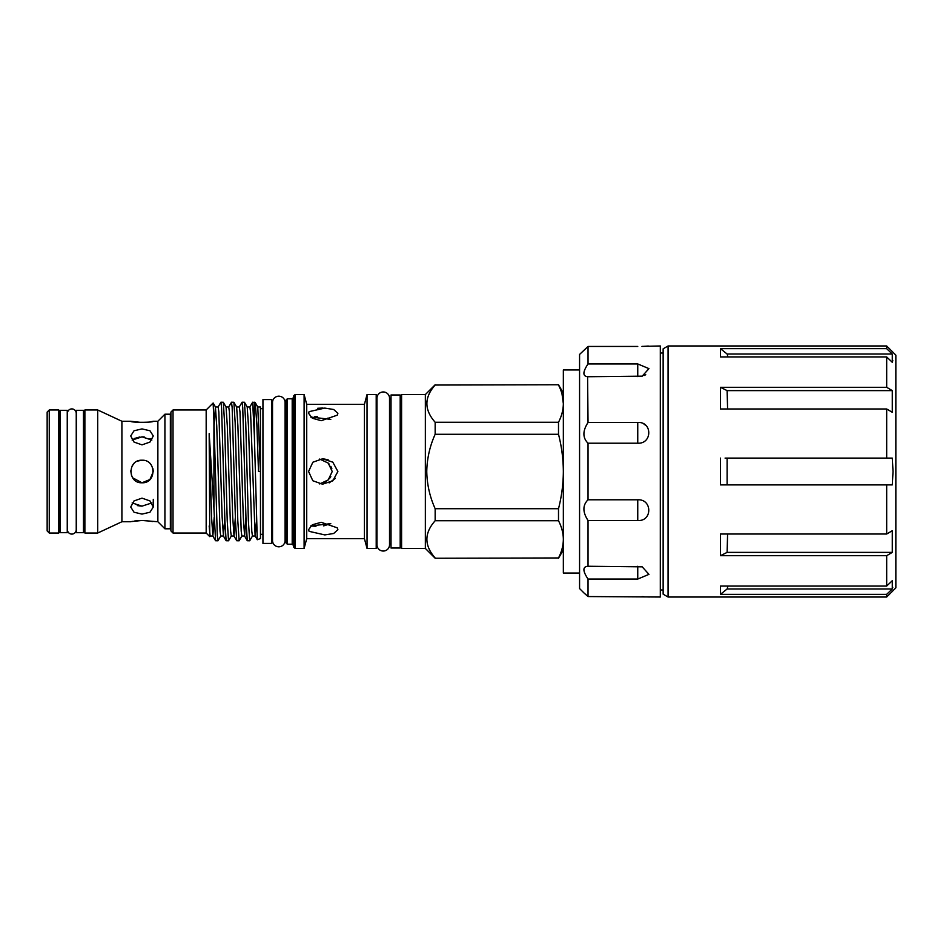 <?xml version="1.0" encoding="UTF-8"?>
<svg xmlns="http://www.w3.org/2000/svg" width="943" height="943" viewBox="0 0 943 943"><rect width="100%" height="100%" fill="white"/><g stroke="black" fill="none" stroke-linecap="round" stroke-linejoin="round"><path stroke-width="1.41" d="M663.141 353.036L660.312 353.036M663.141 589.964L660.312 589.964M668.068 597.025L663.141 594.173L663.141 348.827L668.068 345.975L668.068 597.025L886.679 597.025L886.679 594.338L720.452 594.338L727.124 588.986L727.937 586.063M720.452 458.098L720.452 484.902L892.278 484.902L893.033 471.5L892.278 458.098L725.073 458.098M886.679 458.098L886.679 408.979L720.452 408.979L720.452 387.302L886.679 387.302L886.679 356.937L720.452 356.937L720.452 348.662L886.679 348.662L886.679 345.975L668.068 345.975M886.679 597.025L895.85 587.854L895.85 355.146L886.679 345.975M892.773 360.591L892.514 361.593M886.679 356.937L892.278 362.301L892.278 354.014L886.679 348.662M886.679 408.979L892.278 412.291L892.278 390.614L886.679 387.302M588.031 363.939C582.55 372.143 582.55 376.41 588.031 376.728L642.207 376.163L648.949 368.63L637.751 363.939L588.031 363.939L588.031 346.446L579.568 354.438L579.568 588.562L584.035 593.006M587.595 376.74L588.031 422.511C582.55 430.904 582.55 437.811 588.031 443.21L588.031 499.79C582.55 505.177 582.55 512.073 588.031 520.489L588.031 566.271C582.55 566.578 582.55 570.845 588.031 579.061L588.031 596.554L583.8 592.793M588.031 579.061L637.751 579.061L648.961 574.358L642.207 566.837L587.595 566.26M585.19 594.007L588.031 596.554L660.312 597.025L660.312 345.975L641.959 346.387M588.031 346.446L637.751 346.446M588.031 443.21L637.751 443.21C652.45 443.976 652.426 421.403 637.751 422.511L588.031 422.511M588.031 520.489L637.751 520.489C652.45 521.585 652.426 499 637.751 499.79L588.031 499.79M579.568 573.049L563.348 573.049L563.348 369.951L579.568 369.951M58.784 533.031L58.784 409.969L49.26 409.969L49.26 533.031L58.784 533.031M49.26 533.031L47.15 530.909L47.15 412.091L49.26 409.969M60.199 414.107L58.784 414.107M60.199 528.893L58.784 528.893M60.199 532.677L60.199 410.323L67.248 410.323L67.248 532.677L60.199 532.677M67.495 528.893A4.409 4.409 0 0 0 71.833 534.092A4.409 4.409 0 0 0 76.242 529.683L76.242 413.317A4.409 4.409 0 0 0 71.833 408.908A4.409 4.409 0 0 0 67.424 413.317L67.424 529.683M67.495 414.107A4.409 4.409 0 0 1 67.424 413.317L67.424 413.329M84.882 414.107L83.467 414.107M84.882 528.893L83.467 528.893M76.418 532.677L76.418 410.323L83.467 410.323L83.467 532.677L76.418 532.677M97.707 533.031L97.707 409.969L84.882 409.969L84.882 533.031L97.707 533.031L121.906 521.75L121.906 421.25L97.707 409.969M142.004 498.14L149.984 500.933L153.285 507.028L149.972 512.226L142.004 514.1L134.024 512.226L130.712 507.028L134.012 500.933L142.004 498.14M137.69 461.068L142.004 460.219C156.55 459.512 156.55 483.488 142.004 482.781C127.458 483.488 127.423 459.524 142.004 460.219L144.267 460.443M142.004 428.9L149.984 430.786L153.285 435.972L149.972 442.067L142.004 444.86L134.024 442.067L130.712 435.972L134.012 430.786L142.004 428.9M131.572 521.562L142.004 520.465L157.87 521.75L157.87 421.25L153.285 421.25C153.98 422.641 130.016 422.641 130.712 421.25L121.906 421.25M130.712 521.75L121.906 521.75M157.87 521.75L164.919 528.799L164.919 414.201L157.87 421.25M164.919 528.799L170.353 528.799L170.353 414.201L164.919 414.201M132.138 440.063L142.004 436.857L151.858 440.063L149.949 438.589M153.285 471.583L149.937 479.515L142.004 482.781L132.621 477.771M131.596 475.861L130.735 470.852M132.114 466.066L133.93 463.602M139.906 436.951L134.047 438.589M137.265 505.613L142.004 506.143L132.138 502.937M137.654 520.654L134.484 521.031M132.515 521.373L131.655 521.538M130.712 421.25L142.004 422.535M149.972 421.898L153.285 421.25M425.352 548.437L425.352 394.563L401.588 394.563L401.588 548.437L425.352 548.437L435.159 558.244L558.504 557.961L435.159 558.244M558.504 508.725C561.651 496.431 563.266 484.03 563.348 471.5C563.254 458.887 561.639 446.475 558.504 434.275L435.159 434.275C429.808 446.133 427.014 458.546 426.766 471.5C427.002 484.443 429.808 496.843 435.159 508.725L558.504 508.725L558.504 520.736L435.159 520.736C424.15 533.113 424.15 545.514 435.159 557.961M435.159 434.275L435.159 422.264L558.504 422.264L558.504 434.275M435.159 385.039L558.504 384.756L435.159 385.039C424.15 397.416 424.15 409.816 435.159 422.264M426.766 403.592L426.967 400.881M401.588 399.054L400.186 399.054M401.588 543.946L400.186 543.946M391.015 548.013L391.015 394.987L400.186 394.987L400.186 548.013L391.015 548.013M376.976 399.054L376.21 399.054M376.976 543.946L376.21 543.946M376.976 544.771A6.271 6.271 0 0 0 383.259 551.042A6.271 6.271 0 0 0 389.53 544.771L389.53 398.229A6.271 6.271 0 0 0 383.259 391.958A6.271 6.271 0 0 0 376.976 398.229L376.976 544.771M391.015 399.054L389.53 399.054L389.53 398.229M391.015 543.946L389.53 543.946L389.53 544.771M287.273 544.205L287.273 398.795L285.859 400.209L285.859 542.791L287.273 544.205L292.2 544.205L293.615 545.62M295.029 394.563L293.615 395.977L293.615 547.023L295.029 548.437L304.106 548.437L304.106 394.563L295.029 394.563L295.029 548.437M304.106 394.563L306.723 404.335L306.723 538.665L364.422 538.665L367.039 548.437L376.21 548.437L376.21 394.563L367.039 394.563L367.039 548.437M306.723 404.335L364.422 404.335L364.422 538.665M317.72 408.272L323.036 408.036M337.889 413.329L333.681 409.498L324.781 408.083L309.092 411.655L308.573 413.329L312.357 418.244L321.257 420.696L337.264 415.168L337.889 413.329M337.889 471.5L332.808 462.176L322.53 458.805L312.852 462.223L308.573 471.5L312.828 480.753L322.53 484.195L332.808 480.824L337.889 471.5M323.013 458.817L328.081 459.712M308.573 529.671L309.104 531.345L324.816 534.917L333.681 533.49L337.889 529.671L337.264 527.832L321.209 522.304L312.369 524.756L308.573 529.671M315.952 526.312L310.683 525.946L330.781 523.636L323.697 525.876M327.999 462.895L328.966 463.826M330.852 466.361L331.889 468.824M314.691 416.723L317.331 416.676M327.964 418.044L329.142 418.48M319.689 483.948L328.223 479.904L332.242 471.5L328.223 463.096L319.677 459.052M285.859 402.531L285.081 402.531L285.081 540.469L285.859 540.469M285.081 540.539L285.081 402.461A6.271 6.271 0 0 0 278.81 396.19A6.271 6.271 0 0 0 272.527 402.531L272.527 540.469A6.271 6.271 0 0 0 278.81 546.81A6.271 6.271 0 0 0 285.081 540.469M272.527 402.531L271.749 402.531M272.527 540.469L271.749 540.469M271.749 399.573L271.749 543.427L262.944 543.427L262.944 399.573L271.749 399.573M254.362 402.213L254.362 435.56L252.641 402.213L255.223 402.578L256.85 423.961L258.488 471.5L260.468 471.5L260.468 538.559L257.321 539.714L255.117 535.966L250.555 411.891L249.895 406.975L247.149 406.975M254.362 435.56L257.262 539.679M173.029 533.031L173.029 409.969L170.907 412.091L170.907 530.909L173.029 533.031L206.175 533.031L209.77 536.638L209.169 433.591L213.931 508.277L213.931 420.696L213.13 403.015L206.175 409.969L206.175 533.031M210.195 535.966L209.77 536.638M213.931 420.696L217.291 535.506L217.951 540.787L220.78 535.966M220.91 402.213L223.314 402.272L224.564 422.511L227.216 520.489L228.536 540.787L226.131 540.728L224.882 520.489L221.57 407.494L220.91 402.213L218.092 407.034M231.495 402.213L233.888 402.272L235.149 422.511L237.789 520.489L239.109 540.787L236.717 540.728L235.455 520.489L232.155 407.494L231.495 402.213L228.677 407.034M242.068 402.213L244.461 402.272L245.722 422.511L248.363 520.489L249.695 540.787L247.29 540.728L246.04 520.489L242.728 407.494L242.068 402.213L239.251 407.034M217.951 540.787L215.558 540.728L213.931 508.277M228.536 540.787L231.353 535.966M239.109 540.787L241.927 535.966M249.695 540.787L252.512 535.966M260.374 471.5L257.793 407.034L255.223 402.578M256.296 522.634L255.188 536.025L252.441 536.025L251.781 531.109L248.469 425.871L247.219 407.034L244.461 402.272M245.934 517.188L244.614 536.025L241.856 536.025L241.196 531.109L237.895 425.871L236.646 407.034L233.888 402.272M235.349 517.188L234.029 536.025L231.283 536.025L230.622 531.109L227.31 425.871L226.061 407.034L223.314 402.272M224.776 517.188L223.456 536.025L220.709 536.025L220.037 531.109L216.737 425.871L215.417 406.975L214.096 425.812M214.191 517.188L212.87 536.025L210.124 536.025L209.169 525.982M252.641 402.213L249.824 407.034M260.409 407.034L260.468 471.5M244.614 536.025L243.282 517.129L239.982 411.891L239.322 406.975L236.575 406.975M234.029 536.025L232.709 517.129L229.408 411.891L228.748 406.975L225.99 406.975M223.456 536.025L222.135 517.129L218.823 411.891L218.163 406.975L215.417 406.975M212.87 536.025L211.55 517.129L209.169 433.591M330.781 419.364L310.695 417.054M335.354 478.372L329.142 482.887M330.816 476.71L329.319 478.785M327.846 480.235L324.003 482.639M562.028 394.103L563.348 403.651C563.266 397.357 561.651 391.156 558.504 385.039M563.348 539.349C563.266 545.643 561.651 551.844 558.504 557.961C561.651 551.832 563.266 545.632 563.348 539.349C563.266 533.054 561.651 526.854 558.504 520.736M435.159 520.736L435.159 508.725M558.504 422.264C561.651 416.134 563.266 409.922 563.348 403.651M152.377 521.55L149.972 521.102M149.902 521.09L142.004 520.465M151.858 502.937L142.004 506.143M144.232 436.963L142.004 436.857M152.872 468.494L153.273 471.146M649.208 597.025L648.301 596.954M644.01 596.695L641.959 596.613M645.755 425.376L643.998 424.138M643.998 375.573L645.755 374.725M644.045 346.305L645.637 346.222M645.931 346.211L648.301 346.046M584.118 593.076L584.778 593.642M727.124 458.098L727.124 484.902M892.278 390.614L727.124 390.614L727.583 408.979M892.278 354.014L727.124 354.014L727.937 356.937M892.773 587.277L892.278 588.986L727.124 588.986M886.679 594.338L892.278 588.986L892.278 580.699L886.679 586.063L720.452 586.063L720.452 594.338M727.583 534.021L727.124 552.386L892.278 552.386L892.278 530.709L886.679 534.021L886.679 484.902M886.679 534.021L720.452 534.021L720.452 555.698L727.124 552.386M892.278 552.386L886.679 555.698L720.452 555.698M727.124 354.014L720.452 348.662M727.124 390.614L720.452 387.302M886.679 586.063L886.679 555.698M287.273 398.795L292.2 398.795L292.2 544.205M637.751 363.939L637.751 376.587M637.751 422.511L637.751 443.21M637.751 499.79L637.751 520.489M637.751 566.271L637.751 579.061M425.352 394.563L435.159 384.756M364.422 404.335L367.039 394.563M272.527 402.461L272.527 540.539M260.468 408.673L262.944 408.673M173.029 409.969L206.175 409.969M213.165 403.026L215.487 407.034M260.468 406.975L257.722 406.975M244.543 535.966L247.29 540.728M233.958 535.966L236.717 540.728M223.385 535.966L226.131 540.728M212.812 535.966L215.558 540.728M260.468 534.327L262.944 534.327M306.723 538.665L304.106 548.437M292.2 398.795L293.615 397.38M563.348 393.148L558.504 384.756M563.348 549.852L558.504 558.244M153.285 507.028L153.285 499.33"/></g></svg>
